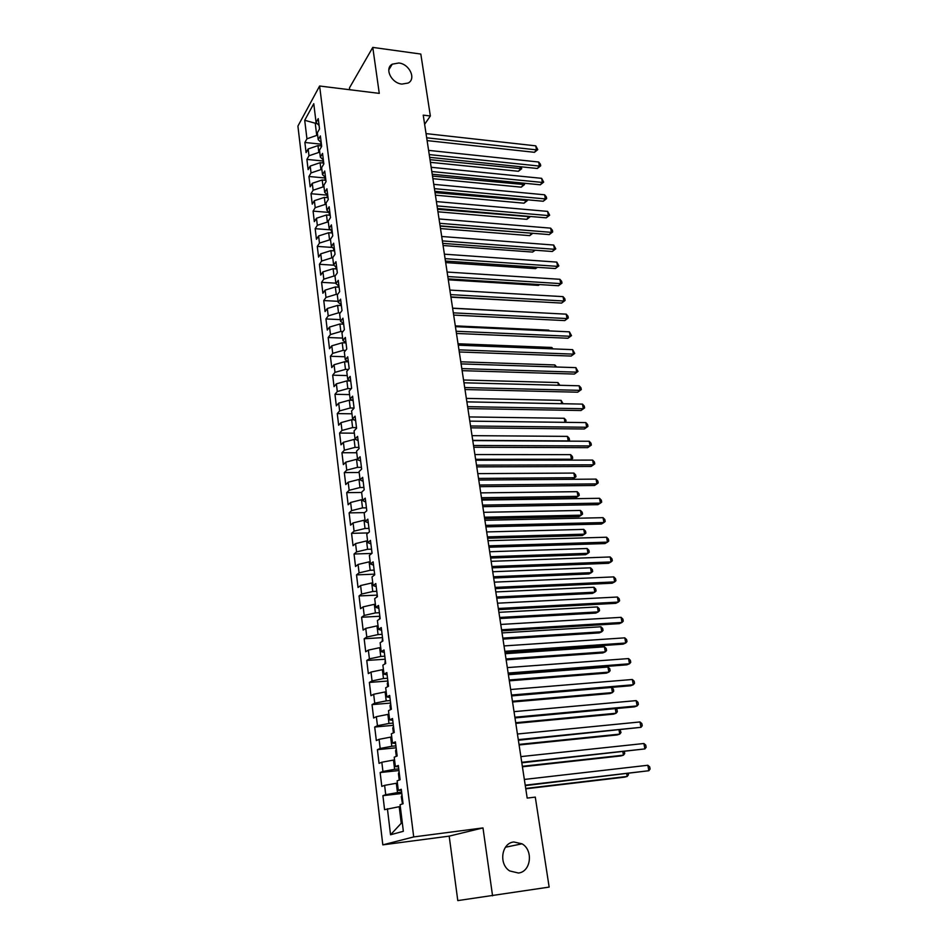 <?xml version="1.0" encoding="UTF-8"?>
<svg xmlns="http://www.w3.org/2000/svg" width="948" height="948" viewBox="0 0 948 948"><rect width="100%" height="100%" fill="white"/><g stroke="black" fill="none" stroke-linecap="round" stroke-linejoin="round"><path stroke-width="1.42" d="M513.84 841.978L522.016 843.815C533.534 850.155 531.01 871.828 518.426 873.025L509.716 870.939C498.423 864.126 501.575 842.914 513.84 841.978M398.8 62.995C409.465 63.966 416.468 78.933 408.138 83.045L401.916 84.088C391.37 83.211 384.224 68.446 392.247 64.18L398.8 62.995M492.569 895.836L482.982 827.912L449.186 836.136L457.789 900.6L549.153 887.091L535.288 797.114L527.183 798.098L423.235 115.146L430.356 115.988L420.817 54.06L372.777 47.4L349.445 87.915L349.682 89.728M449.186 836.136L382.814 844.858L297.909 126.096L319.618 86.019L413.707 836.93L382.814 844.858M317.438 123.833L304.711 120.289L306.939 138.799L304.877 142.473L306.086 152.616L308.159 148.966L308.977 155.78L306.903 159.406L308.124 169.633L310.209 166.054L311.039 172.927L308.941 176.482L310.174 186.815L312.283 183.284L313.113 190.228L311.003 193.724L312.248 204.14L314.369 200.68L315.21 207.683L313.077 211.12L314.333 221.642L316.478 218.241L317.331 225.304L315.174 228.681L316.442 239.299L318.611 235.957L319.464 243.091L317.296 246.397L318.575 257.109L320.756 253.839L321.621 261.044L319.429 264.291L320.72 275.098L322.924 271.886L323.801 279.162L321.585 282.338L322.889 293.252L325.117 290.112L325.994 297.447L323.766 300.563L325.081 311.572L327.321 308.503L328.209 315.909L325.958 318.955L327.285 330.07L329.549 327.072L330.449 334.549L328.174 337.524L329.513 348.746L331.8 345.819L332.712 353.367L330.414 356.27L331.764 367.599L334.075 364.743L334.988 372.363L332.677 375.183L334.04 386.63L336.374 383.845L337.298 391.536L334.964 394.297L336.339 405.851L338.697 403.137L339.621 410.911L337.263 413.589L338.661 425.249L341.031 422.618L341.979 430.463L339.585 433.058L340.996 444.837L343.389 442.289L344.349 450.205L341.944 452.729L343.366 464.615L345.783 462.15L346.743 470.149L344.314 472.59L345.747 484.594L348.189 482.212L349.16 490.294L346.707 492.64L348.153 504.763L350.618 502.464L351.601 510.628L349.125 512.892L350.594 525.145L353.083 522.929L354.066 531.164L351.566 533.345L353.047 545.716L355.559 543.595L356.566 551.914L354.042 554.011L355.536 566.501L358.071 564.463L359.079 572.876L356.531 574.879L358.036 587.499L360.607 585.544L361.626 594.041L359.055 595.948L360.572 608.699L363.167 606.85L364.198 615.43L361.591 617.243L363.131 630.124L365.75 628.37L366.793 637.032L364.162 638.751L365.715 651.762L368.357 650.103L369.412 658.86L366.757 660.472L368.334 673.625L371 672.061L372.066 680.913L369.376 682.43L370.964 695.714L373.666 694.256L374.733 703.191L372.031 704.613L373.631 718.027L376.356 716.676L377.446 725.706L374.709 727.021L376.332 740.578L379.082 739.333L380.172 748.47L377.411 749.667L379.046 763.365L381.831 762.228L382.933 771.459L380.148 772.549L381.807 786.39L384.615 785.371L385.729 794.697L382.909 795.668L384.58 809.663L399.215 806.701L401.241 823.255L402.319 822.947M304.711 120.289L313.764 103.699L316.075 122.482L319.085 125.492M401.241 823.255L390.54 834.773L403.35 831.289L400.08 804.71L403.078 803.75L401.288 789.305L398.302 790.336L397.129 780.82L400.103 779.73L398.326 765.451L395.387 766.6L394.226 757.179L397.165 755.983L395.411 741.857L392.496 743.125L391.346 733.799L394.25 732.484L392.519 718.513L389.628 719.888L388.49 710.668L391.37 709.234L389.664 695.417L386.796 696.899L385.682 687.774L388.526 686.245L386.831 672.559L383.999 674.158L382.885 665.129L385.706 663.493L384.035 649.949L381.226 651.655L380.136 642.72L382.921 640.978L381.262 627.576L378.489 629.389L377.399 620.549L380.16 618.7L378.513 605.44L375.775 607.36L374.697 598.603L377.434 596.659L375.811 583.541L373.097 585.544L372.031 576.894L374.733 574.844L373.121 561.856L370.431 563.965L369.376 555.398L372.054 553.253L370.467 540.407L367.8 542.611L366.757 534.127L369.412 531.887L367.836 519.172L365.205 521.459L364.162 513.069L366.793 510.735L365.229 498.15L362.622 500.532L361.603 492.225L364.198 489.796L362.657 477.342L360.074 479.818L359.067 471.594L361.638 469.082L360.11 456.746L357.55 459.306L356.543 451.165L359.091 448.57L357.586 436.364L355.05 439.007L354.054 430.937L356.578 428.259L355.085 416.172L352.573 418.909L351.589 410.922L354.09 408.161L352.609 396.193L350.12 399.001L349.148 391.097L351.625 388.253L350.156 376.403L347.703 379.295L346.731 371.474L349.184 368.547L347.726 356.815L345.297 359.79L344.337 352.028L346.767 349.03L345.333 337.417L342.915 340.462L341.967 332.784L344.373 329.703L342.951 318.196L340.557 321.325L339.621 313.729L342.003 310.565L340.593 299.177L338.223 302.376L337.298 294.852L339.657 291.617L338.258 280.335L335.912 283.606L335 276.152L337.334 272.858L335.947 261.684L333.625 265.013L332.724 257.631L335.035 254.265L333.66 243.198L331.362 246.61L330.461 239.287L332.76 235.851L331.397 224.889L329.122 228.373L328.221 221.121L330.496 217.625L329.157 206.759L326.894 210.302L326.005 203.121L328.257 199.554L326.93 188.806L324.69 192.408L323.813 185.298L326.041 181.661L324.726 171.007L322.51 174.681L321.645 167.63L323.849 163.945L322.545 153.386L320.341 157.119L319.488 150.139L321.68 146.383L320.377 135.919L318.208 139.712L317.355 132.803L319.523 128.987L318.244 118.63L316.075 122.482M390.54 834.773L387.424 808.751M401.632 792.125L397.473 792.611L396.323 783.261L397.413 783.143M385.729 794.697L397.473 792.611M384.615 785.371L396.323 783.261M398.752 768.875L394.617 769.314L393.479 760.071L394.569 759.952M382.933 771.459L394.617 769.314M381.831 762.228L393.479 760.071M398.302 790.336L401.431 790.442M395.909 745.863L391.785 746.266L390.659 737.117L391.737 737.011M380.172 748.47L391.785 746.266M379.082 739.333L390.659 737.117M395.387 766.6L398.504 766.825M393.088 723.087L388.976 723.466L387.874 714.401L388.941 714.306M377.446 725.706L388.976 723.466M376.356 716.676L387.874 714.401M392.496 743.125L395.612 743.457M390.292 700.56L386.215 700.892L385.113 691.933L386.18 691.85M374.733 703.191L386.215 700.892M373.666 694.256L385.113 691.933M389.628 719.888L392.745 720.35M387.531 678.258L383.466 678.555L382.376 669.691L383.442 669.62M372.066 680.913L383.466 678.555M371 672.061L382.376 669.691M386.796 696.899L389.912 697.479M384.805 656.182L380.752 656.454L379.674 647.685L380.729 647.614M369.412 658.86L380.752 656.454M368.357 650.103L379.674 647.685M383.999 674.158L387.116 674.846M382.091 634.342L378.062 634.579L376.996 625.893L378.051 625.834M366.793 637.032L378.062 634.579M365.75 628.37L376.996 625.893M381.226 651.655L384.343 652.449M379.413 612.716L375.396 612.929L374.341 604.326L375.396 604.279M364.198 615.43L375.396 612.929M363.167 606.85L374.341 604.326M378.489 629.389L381.594 630.29M376.771 591.315L372.765 591.505L371.723 582.984L372.765 582.937M361.626 594.041L372.765 591.505M360.607 585.544L371.723 582.984M375.775 607.36L378.88 608.355M374.14 570.127L370.158 570.281L369.127 561.856L370.17 561.82M359.079 572.876L370.158 570.281M358.071 564.463L369.127 561.856M373.097 585.544L376.19 586.658M371.545 549.165L367.587 549.283L366.556 540.941L367.599 540.917M356.566 551.914L367.587 549.283M355.559 543.595L366.556 540.941M370.431 563.965L373.536 565.174M368.973 528.391L365.027 528.486L364.008 520.239L365.051 520.215M354.066 531.164L365.027 528.486M353.083 522.929L364.008 520.239M367.8 542.611L370.905 543.915M366.438 507.844L362.503 507.903L361.496 499.738L362.527 499.714M351.601 510.628L362.503 507.903M350.618 502.464L361.496 499.738M365.205 521.459L368.298 522.869M363.914 487.485L359.991 487.533L358.996 479.439L360.027 479.427M349.16 490.294L359.991 487.533M348.189 482.212L358.996 479.439M362.622 500.532L365.715 502.037M361.413 467.34L357.514 467.352L356.531 459.33L360.631 460.989M346.743 470.149L357.514 467.352M345.783 462.15L356.531 459.33M360.074 479.818L363.155 481.406M358.948 447.385L355.062 447.373L354.09 439.434L355.808 439.445M344.349 450.205L355.062 447.373M343.389 442.289L354.09 439.434M356.495 427.619L352.632 427.584L351.661 419.727L353.983 419.751M341.979 430.463L352.632 427.584M341.031 422.618L351.661 419.727M355.05 439.007L358.131 440.773M354.078 408.055L350.227 407.996L349.267 400.21L352.123 400.269M339.621 410.911L350.227 407.996M338.697 403.137L349.267 400.21M352.573 418.909L355.654 420.758M351.258 388.668L347.833 388.585L346.897 380.883L350.227 380.966M337.298 391.536L347.833 388.585M336.374 383.845L346.897 380.883M350.12 399.001L353.201 400.945M348.414 369.459L345.475 369.376L344.539 361.745L348.319 361.863M334.988 372.363L345.475 369.376M334.075 364.743L344.539 361.745M347.703 379.295L350.772 381.321M345.641 350.428L343.14 350.345L342.204 342.785L346.008 342.927M332.712 353.367L343.14 350.345M331.8 345.819L342.204 342.785M345.297 359.79L348.354 361.887M342.915 331.575L340.818 331.492L339.905 324.003L343.686 324.169M330.449 334.549L340.818 331.492M329.549 327.072L339.905 324.003M342.915 340.462L345.973 342.643M340.249 312.899L338.531 312.816L337.618 305.398L341.387 305.588M328.209 315.909L338.531 312.816M327.321 308.503L337.618 305.398M340.557 321.325L343.614 323.588M337.63 294.401L336.256 294.33L335.355 286.971L339.111 287.185M325.994 297.447L336.256 294.33M325.117 290.112L335.355 286.971M338.223 302.376L341.28 304.711M335.059 276.069L334.004 275.998L333.115 268.722L336.848 268.959M323.801 279.162L334.004 275.998M322.924 271.886L333.115 268.722M335.912 283.606L338.969 286.023M332.76 257.915L331.776 257.856L330.888 250.639L334.62 250.9M321.621 261.044L331.776 257.856M320.756 253.839L330.888 250.639M333.625 265.013L336.67 267.502M330.544 239.951L329.56 239.88L328.683 232.734L332.404 233.007M319.464 243.091L329.56 239.88M318.611 235.957L328.683 232.734M331.362 246.61L334.407 249.158M328.352 222.14L327.38 222.057L326.503 214.983L330.212 215.279M317.331 225.304L327.38 222.057M316.478 218.241L326.503 214.983M329.122 228.373L332.156 230.992M326.183 204.495L325.211 204.413L324.346 197.397L328.032 197.717M315.21 207.683L325.211 204.413M314.369 200.68L324.346 197.397M326.894 210.302L329.928 213.004M324.026 187.017L323.055 186.922L322.202 179.978L325.875 180.31M313.113 190.228L323.055 186.922M312.283 183.284L322.202 179.978M324.69 192.408L327.712 195.169M321.893 169.692L320.934 169.597L320.08 162.712L323.742 163.068M311.039 172.927L320.934 169.597M310.209 166.054L320.08 162.712M322.51 174.681L325.531 177.513M319.784 152.521L318.824 152.427L317.983 145.601L321.621 145.98M308.977 155.78L318.824 152.427M308.159 148.966L317.983 145.601M320.341 157.119L323.363 160.011M317.687 135.517L316.727 135.41L315.281 123.596L316.051 122.221M306.939 138.799L316.727 135.41M318.208 139.712L321.218 142.674M319.618 86.019L379.271 93.378L372.777 47.4M482.982 827.912L413.707 836.93M424.633 124.307L430.356 115.988M400.305 806.57L399.215 806.701M304.877 142.473L320.614 144.108M306.903 159.406L322.699 160.959M308.941 176.482L324.797 177.963M311.003 193.724L326.918 195.11M313.077 211.12L329.063 212.423L329.406 215.22M315.174 228.681L330.852 229.866M317.296 246.397L332.369 247.452M319.429 264.291L333.862 265.215M321.585 282.338L335.865 283.168M323.766 300.563L338.092 301.31M325.958 318.955L340.356 319.618M328.174 337.524L342.631 338.092M330.414 356.27L344.918 356.756M332.677 375.183L347.241 375.586M334.964 394.297L349.587 394.605M337.263 413.589L351.945 413.802M339.585 433.058L354.327 433.177M341.944 452.729L356.744 452.753M344.314 472.59L359.174 472.507M346.707 492.64L361.626 492.462M349.125 512.892L364.696 512.607M351.566 533.345L368.18 532.918M354.042 554.011L371.829 553.431M356.531 574.879L374.65 574.156M359.055 595.948L377.233 595.107M361.591 617.243L379.852 616.259M364.162 638.751L382.506 637.625M366.757 660.472L385.172 659.216M369.376 682.43L387.874 681.02M372.031 704.613L390.6 703.06M374.709 727.021L393.361 725.315M377.411 749.667L396.146 747.806M380.148 772.549L398.966 770.534M382.909 795.668L401.81 793.5M427.11 140.6L534.435 152.308L536.485 149.867L426.683 137.792M535.75 145.838L537.777 149.63L536.485 149.867L535.75 145.838L426.055 133.609M537.777 149.63L534.435 152.308M320.945 142.413L320.839 145.897M430.416 162.333L518.449 171.28L520.405 168.957L520.014 166.682M430.013 159.679L521.696 168.685L518.449 171.28M521.187 166.812L521.696 168.685M429.657 157.344L537.35 168.483L539.424 166.078L429.243 154.583M538.677 162.013L540.407 164.182L540.704 165.805L539.424 166.078L538.677 162.013L428.603 150.377M540.704 165.805L537.35 168.483M432.229 174.242L540.289 184.801L542.375 182.431L431.826 171.541M541.64 178.331L543.666 182.123L542.375 182.431L541.64 178.331L431.174 167.286M543.666 182.123L540.289 184.801M322.972 159.631L322.948 162.985M432.904 178.674L521.234 187.171L523.213 184.884L522.893 183.094M432.513 176.079L524.493 184.576L521.234 187.171M524.256 183.225L524.493 184.576M324.998 177.015L325.081 180.238M435.416 195.169L524.043 203.192L526.033 200.94L525.808 199.649M435.025 192.622L527.325 200.597L524.043 203.192M527.171 199.779L527.325 200.597M434.824 191.295L543.263 201.249L545.361 198.926L434.421 188.64M544.614 194.79L546.356 196.935L546.652 198.582L545.361 198.926L544.614 194.79L433.769 184.35M546.652 198.582L543.263 201.249M437.443 208.501L546.249 217.85L548.371 215.575L437.052 205.906M547.624 211.392L549.662 215.196L548.371 215.575L547.624 211.392L436.388 201.569M549.662 215.196L546.249 217.85M327.048 194.565L327.238 197.646M437.952 211.795L526.875 219.344L528.735 216.345M437.573 209.307L530.169 216.76L526.875 219.344M440.5 228.575L529.719 235.637L531.698 233.196M440.133 226.134L532.421 233.255M532.823 233.279L529.719 235.637M440.085 225.861L549.271 234.606L551.416 232.355L439.706 223.313M550.646 228.148L552.4 230.257L552.696 231.94L551.416 232.355L550.646 228.148L439.043 218.952M552.696 231.94L549.271 234.606M331.255 230.222L331.599 232.947M443.083 245.508L532.598 252.073L534.423 250.165M535.229 250.225L532.598 252.073M442.752 243.375L552.317 251.493L554.473 249.288L442.372 240.899M553.703 245.046L555.765 248.838L554.473 249.288L553.703 245.046L441.709 236.49M555.765 248.838L552.317 251.493M333.506 248.412L333.803 250.841M445.679 262.584L535.501 268.651L536.852 267.277M537.445 267.312L535.501 268.651M445.442 261.056L555.386 268.533L557.566 266.376L445.074 258.638M556.796 262.098L558.858 265.89L557.566 266.376L556.796 262.098L444.399 254.183M558.858 265.89L555.386 268.533M335.782 266.767L336.042 268.912M448.297 279.814L538.428 285.372L539.258 284.542M539.602 284.566L538.428 285.372M448.167 278.902L558.49 285.739L560.683 283.618L447.8 276.543M559.901 279.293L561.666 281.366L561.974 283.096L560.683 283.618L559.901 279.293L447.112 272.04M561.974 283.096L558.49 285.739M338.069 285.312L338.294 287.149M450.952 297.198L541.652 301.974M450.904 296.914L561.619 303.087L563.835 301.002L450.549 294.615M563.041 296.641L564.807 298.703L565.115 300.445L563.835 301.002L563.041 296.641L449.862 290.076M565.115 300.445L561.619 303.087M340.379 304.024L340.569 305.552M545.74 313.089L452.611 308.159M453.665 315.091L564.771 320.59L567.011 318.552L453.334 312.852M566.217 314.155L567.982 316.194L568.29 317.959L567.011 318.552L566.217 314.155L452.634 308.278M568.29 317.959L564.771 320.59M342.714 322.924L342.868 324.133M548.868 330.888L548.738 330.153L455.313 325.875M548.738 330.153L549.413 330.911M456.462 333.447L567.959 338.246L570.21 336.267L456.13 331.255M569.416 331.824L571.502 335.628L570.21 336.267L569.416 331.824L455.431 326.645M571.502 335.628L567.959 338.246M345.072 342.003L345.191 342.892M552.032 348.84L551.783 347.466L458.026 343.757M551.783 347.466L553.051 348.888M459.282 351.969L571.17 356.069L573.445 354.125L458.962 349.848M572.639 349.646L574.737 353.45L573.445 354.125L572.639 349.646L458.251 345.179M574.737 353.45L571.17 356.069M555.22 366.959L554.853 364.933L460.775 361.804M554.853 364.933L556.63 367.006M462.126 370.668L574.417 374.057L576.716 372.161L461.818 368.606M575.898 367.634L577.996 371.438L576.716 372.161L575.898 367.634L461.095 363.902M577.996 371.438L574.417 374.057M558.431 385.255L557.957 382.554L463.548 380.006M557.957 382.554L559.853 385.291M464.994 389.533L577.688 392.199L579.998 390.351L464.698 387.554M579.181 385.789L580.958 387.768L581.29 389.592L579.998 390.351L579.181 385.789L463.975 382.802M581.29 389.592L577.688 392.199M561.678 403.706L561.086 400.34L466.345 398.385M561.086 400.34L563.1 403.741M467.897 408.588L580.994 410.52L583.328 408.718L467.601 406.668M582.499 404.109L584.276 406.076L584.608 407.913L583.328 408.718L582.499 404.109L466.878 401.869M584.608 407.913L580.994 410.52M564.949 422.334L564.238 418.281L469.165 416.93M564.238 418.281L565.992 420.177L565.826 422.346M470.824 427.832L584.324 428.994L586.682 427.252L470.54 425.984M585.84 422.595L587.618 424.55L587.961 426.41L586.682 427.252L585.84 422.595L469.805 421.137M587.961 426.41L584.324 428.994M472.732 440.358L568.219 440.927L567.414 436.376L472.021 435.653M567.935 441.14L569.499 440.073L568.042 441.14M567.414 436.376L569.179 438.26L569.499 440.073M473.787 447.255L587.689 447.646L590.071 445.951L473.514 445.477M589.218 441.258L591.007 443.19L591.339 445.062L590.071 445.951L589.218 441.258L472.768 440.583M591.339 445.062L587.689 447.646M475.612 459.306L571.431 459.235L570.625 454.637L474.889 454.554M570.198 460.124L572.722 458.346L570.21 460.124M570.625 454.637L572.391 456.509L572.722 458.346M476.761 466.866L591.078 466.475L593.484 464.828L476.512 465.16M592.63 460.1L594.42 462.008L594.763 463.904L593.484 464.828L592.63 460.1L475.754 460.218M478.764 480.02L572.402 479.273L574.678 477.709L573.872 473.076L477.792 473.621M478.527 478.42L574.678 477.709L575.969 476.773L575.637 474.924L573.872 473.076M479.783 486.668L594.503 485.483L596.932 483.883L479.534 485.032M596.067 479.107L597.856 481.003L598.2 482.911L596.932 483.883L596.067 479.107L478.776 480.044M481.691 499.252L575.649 497.866L577.96 496.349L577.142 491.668L480.731 492.877M481.466 497.724L577.96 496.349L579.24 495.377L578.908 493.505L577.142 491.668M482.828 506.659L597.963 504.668L600.416 503.127L482.591 505.106M599.539 498.293L601.34 500.177L601.684 502.096L600.416 503.127L599.539 498.293L481.821 500.07M484.653 518.663L578.944 516.624L581.266 515.167L580.437 510.439L483.681 512.311M484.428 517.205L581.266 515.167L582.546 514.136L582.214 512.252L580.437 510.439M485.897 526.851L601.459 524.031L603.923 522.538L485.672 525.37M603.047 517.667L604.848 519.528L605.191 521.471L603.923 522.538L603.047 517.667L484.902 520.286M487.627 538.251L582.262 535.561L584.608 534.151L583.767 529.387L486.668 531.935M487.426 536.876L584.608 534.151L585.888 533.084L585.544 531.176L583.767 529.387M489.002 547.245L604.978 543.571L607.467 542.138L488.789 545.847M606.578 537.22L608.391 539.068L608.746 541.024L607.467 542.138L606.578 537.22L488.007 540.704M490.637 558.04L585.603 554.675L587.973 553.312L587.132 548.501L489.689 551.748M490.448 556.725L587.973 553.312L589.253 552.198L588.909 550.278L587.132 548.501M492.131 567.84L608.533 563.302L611.057 561.927L491.929 566.513M610.157 556.962L611.958 558.787L612.325 560.766L611.057 561.927L610.157 556.962L491.147 561.335M495.294 588.637L612.124 583.221L614.671 581.906L495.117 587.393M613.759 576.894L615.572 578.695L615.939 580.697L614.671 581.906L613.759 576.894L494.311 582.155M498.494 609.647L615.762 603.331L618.321 602.087L498.316 608.486M617.409 597.027L619.222 598.792L619.589 600.819L618.321 602.087L617.409 597.027L497.51 603.201M501.729 630.858L619.411 623.642L622.006 622.445L501.563 629.792M621.082 617.338L622.895 619.091L623.263 621.13L622.006 622.445L621.082 617.338L500.745 624.448M504.988 652.295L623.109 644.142L625.727 643.017L504.834 651.312M624.791 637.85L626.616 639.592L626.984 641.642L625.727 643.017L624.791 637.85L504.016 645.92M508.282 673.957L626.841 664.844L629.484 663.778L508.152 673.056M628.536 658.576L630.361 660.282L630.74 662.356L629.484 663.778L628.536 658.576L507.322 667.605M511.612 695.82L630.621 685.76L633.276 684.752L511.493 695.026M632.328 679.491L634.153 681.174L634.532 683.283L633.276 684.752L632.328 679.491L510.652 689.516M374.661 574.251L374.318 575.152M493.683 578.007L588.981 573.955L591.374 572.651L590.521 567.805L492.735 571.751M493.493 576.775L591.374 572.651L592.654 571.502L592.31 569.558L590.521 567.805M377.268 595.332L376.629 597.228M496.752 598.176L592.393 593.424L594.799 592.18L593.946 587.274L495.804 591.943M496.574 597.015L594.799 592.18L596.079 590.971L595.735 589.016L593.946 587.274M379.899 616.627L379.342 619.245M499.845 618.534L595.83 613.072L598.271 611.887L597.394 606.933L498.909 612.337M499.691 617.456L598.271 611.887L599.539 610.63L599.195 608.652L597.394 606.933M382.565 638.134L382.103 641.488M502.985 639.094L599.302 632.909L601.767 631.771L600.89 626.782L502.037 632.92M502.831 638.099L601.767 631.771L603.035 630.467L602.691 628.477L600.89 626.782M385.255 659.867L384.876 663.967M506.137 659.855L602.809 652.923L605.298 651.857L604.409 646.82L505.201 653.717M505.995 658.943L605.298 651.857L606.566 650.506L606.21 648.491L604.409 646.82M387.981 681.825L387.282 683.472L387.685 686.696M509.325 680.83L606.353 673.139L608.853 672.12L607.964 667.037L508.401 674.715M509.206 679.989L608.853 672.12L610.133 670.722L609.765 668.695L607.964 667.037M390.718 704.009L390.031 705.632L390.529 709.661M512.548 701.994L609.931 693.545L612.455 692.585L611.555 687.454L511.624 695.915M512.441 701.247L612.455 692.585L613.723 691.139L613.368 689.089L611.555 687.454M514.977 717.92L634.425 706.864L637.115 705.928L514.871 717.221M636.155 700.619L637.98 702.278L638.371 704.4L637.115 705.928L636.155 700.619L514.017 711.652M393.503 726.417L392.792 728.028L393.396 732.875M515.807 723.383L613.534 714.14L616.082 713.251L615.276 708.642M515.7 722.72L616.082 713.251L617.349 711.747L616.994 709.673L615.773 708.594M518.378 740.258L640.978 727.317L518.283 739.641M640.007 721.949L641.843 723.597L642.234 725.73L640.978 727.317L640.007 721.949L517.418 734.013M396.3 749.062L395.589 750.65L396.3 756.338M519.089 744.974L617.184 734.937L619.755 734.119L619.056 730.126M519.006 744.405L619.755 734.119L621.023 732.555L620.134 730.007M521.803 762.808L644.889 748.92L521.732 762.299M643.905 743.505L645.742 745.116L646.145 747.273L644.889 748.92L643.905 743.505L520.867 756.611M399.132 771.956L398.421 773.521L399.226 780.05M522.407 766.79L620.857 755.935L623.452 755.177L622.872 751.823M522.336 766.304L623.452 755.177L624.72 753.565L624.388 751.657M525.275 785.608L648.835 770.736L525.216 785.193M647.851 765.261L649.688 766.849L650.091 769.041L648.835 770.736L647.851 765.261L524.339 779.446M401.999 795.088L401.277 796.628L402.485 803.94M525.761 788.819L624.566 777.147L627.197 776.448L626.723 773.734M525.702 788.44L627.197 776.448L628.453 774.789L628.24 773.556M522.016 843.815L505.462 847.228M392.247 64.18L388.799 69.844"/></g></svg>
